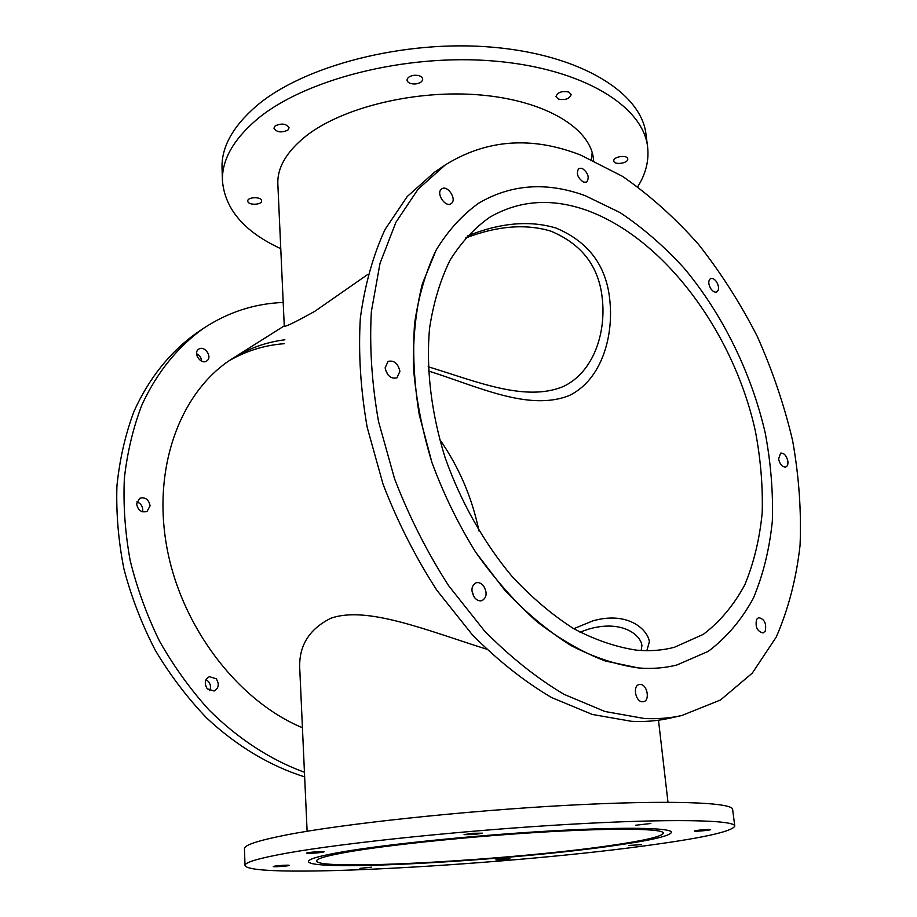 <?xml version="1.0" encoding="UTF-8"?>
<svg xmlns="http://www.w3.org/2000/svg" width="917" height="917" viewBox="0 0 917 917"><rect width="100%" height="100%" fill="white"/><g stroke="black" fill="none" stroke-linecap="round" stroke-linejoin="round"><path stroke-width="1.38" d="M569.239 395.548C528.857 411.573 478.147 386.63 428.365 370.949C478.147 386.63 528.857 411.573 569.239 395.548C601.529 379.947 613.782 336.539 609.805 300.168C606.492 265.884 588.599 241.847 556.115 228.081C529.728 220.114 500.097 222.762 467.234 236.036C500.097 222.762 529.728 220.114 556.115 228.081C588.599 241.847 606.492 265.884 609.805 300.168C613.782 336.539 601.529 379.947 569.239 395.548M368.015 274.275L314.829 311.299C293.99 322.887 283.8 327.747 284.259 325.879L232.78 358.352C181.91 389.954 152.394 464.541 166.493 545.283C180.477 625.956 237.537 700.783 302.427 727.72M486.331 649.087C426.222 630.128 366.571 605.552 330.785 618.287C308.513 629.406 298.197 646.783 299.836 670.407L299.848 670.659M592.886 620.866C627.285 611.02 647.574 629.005 649.385 641.728L646.852 650.68L649.385 641.728C647.574 629.005 627.285 611.02 592.886 620.866L573.755 628.695M478.938 530.92C472.117 497.61 458.97 467.005 439.518 439.117M585.103 195.63C546.521 181.623 511.021 184.168 478.605 203.242C462.26 214.956 448.126 230.534 436.205 249.951L422.37 283.823C415.94 309.476 412.959 337.445 413.452 367.751C416.043 398.906 422.21 430.497 431.941 462.5C443.633 494.137 458.225 524.054 475.717 552.252C494.561 578.891 515.033 602.079 537.121 621.829C559.714 639.229 582.455 652.296 605.335 661.019L638.53 667.954C652.056 669.043 664.848 668.057 676.906 664.985L708.233 651.368C726.539 637.602 741.589 619.892 753.361 598.216C763.162 574.787 769.489 549.111 772.332 521.177C773.237 492.44 770.865 463.051 765.225 432.984C751.378 372.944 722.802 314.611 684.323 268.417C664.309 246.455 642.92 227.852 620.144 212.629L585.103 195.63L620.144 212.629C642.92 227.852 664.309 246.455 684.323 268.417C722.802 314.611 751.378 372.944 765.225 432.984C770.865 463.051 773.237 492.44 772.332 521.177C769.489 549.111 763.162 574.787 753.361 598.216C741.589 619.892 726.539 637.602 708.233 651.368L676.906 664.985C664.848 668.057 652.056 669.043 638.53 667.954C616.591 664.928 594.113 657.466 571.096 645.591C548.137 631.194 526.049 612.774 504.854 590.353L475.717 552.252C458.225 524.054 443.633 494.137 431.941 462.5L419.264 414.725C414.094 382.893 412.535 352.495 414.587 323.552C418.645 295.973 425.855 271.443 436.205 249.951C448.126 230.534 462.26 214.956 478.605 203.242C511.021 184.168 546.521 181.623 585.103 195.63M636.513 650.153C649.947 651.379 662.613 650.405 674.522 647.23L703.328 634.358C720.166 621.474 734.013 604.933 744.845 584.725C753.854 562.9 759.631 538.967 762.187 512.912C762.944 486.125 760.64 458.695 755.276 430.646C733.554 332.47 664.538 238.5 586.765 210.325C551.633 197.9 519.32 200.193 489.838 217.191C474.49 227.955 461.217 242.306 450.018 260.256C440.263 280.144 433.432 302.862 429.534 328.412C425.969 368.302 431.196 412.845 445.032 457.377C460.598 501.576 483.867 542.795 512.202 576.61C531.814 597.643 552.286 614.986 573.629 628.615C595.053 639.917 616.018 647.093 636.513 650.153M465.377 238.122C497.048 225.869 525.533 223.542 550.842 231.141C582.031 244.163 599.191 266.801 602.331 299.045C606.045 332.756 593.838 371.866 563.531 386.424C525.395 402.46 476.003 381.243 428.182 366.754M579.888 632.122L588.76 629.085C621.141 619.697 640.421 634.243 641.923 645.442L641.201 650.497M342.912 851.813C386.699 844.282 474.777 835.295 549.329 831.031C624.041 826.733 671.599 827.719 671.473 832.315C670.144 835.88 651.804 840.201 616.442 845.279C514.162 860.421 309.545 872.216 308.479 861.522C308.341 859.057 319.815 855.813 342.912 851.813C386.699 844.282 474.777 835.295 549.329 831.031C624.041 826.733 671.599 827.719 671.473 832.315C670.144 835.88 651.804 840.201 616.442 845.279C514.162 860.421 309.545 872.216 308.479 861.522C308.341 859.057 319.815 855.813 342.912 851.813M611.238 845.405C513.566 859.905 317.282 871.207 316.594 860.983C316.48 858.61 327.587 855.492 349.916 851.641C391.983 844.454 475.9 835.914 546.887 831.857C618.012 827.776 663.472 828.693 663.381 833.083C662.166 836.464 644.789 840.568 611.238 845.405M637.728 186.724C645.855 173.783 649.144 160.498 647.597 146.858C643.276 106.613 583.705 68.637 494.446 61.072C405.348 53.346 303.905 79.607 256.714 119.588C233.09 139.854 221.673 160.337 222.464 181.062C225.078 209.397 244.518 231.932 280.774 248.679M247.922 201.751C249.367 205.557 262.182 204.732 261.666 200.869L261.517 200.227C260.164 196.41 247.235 197.201 247.762 201.075L247.922 201.751M593.574 160.509L593.414 158.767C590.399 128.586 546.291 100.893 481.448 95.07C416.731 89.132 342.362 107.22 305.739 136.243C286.425 151.821 277.129 167.788 277.851 184.157L284.259 325.879M627.767 159.168L627.755 158.893C627.595 154.618 613.484 156.475 613.76 160.739L613.771 160.968C613.943 165.243 627.939 163.432 627.767 159.168M568.861 92.055C561.926 90.749 557.639 92.25 556 96.583L558.35 99.082C565.262 100.377 569.537 98.864 571.176 94.531L568.861 92.055M413.957 75.309C409.532 76.054 407.228 77.681 407.022 80.203C407.813 82.966 410.736 84.204 415.791 83.928C420.215 83.195 422.519 81.567 422.726 79.022C421.958 76.283 419.035 75.034 413.957 75.309M275.18 125.858L273.942 128.151C276.67 132.312 281.29 132.988 287.835 130.157L289.096 127.841C286.368 123.669 281.725 123.004 275.18 125.858M647.597 146.858L645.992 134.329C641.591 93.545 582.112 55.031 493.117 47.26C404.282 39.328 303.195 65.783 256.164 106.212C232.631 126.695 221.249 147.442 222.04 168.441L222.464 181.062M591.316 159.489L592.199 152.635M322.497 852.294C314.795 853.269 309.453 853.532 306.496 853.097L308.032 852.638C315.757 851.664 321.11 851.389 324.079 851.824L322.497 852.294M245.011 865.488L244.449 848.741C244.14 845.119 258.032 840.534 286.127 834.986C342.224 823.993 462.821 810.96 565.823 805.39C669.032 799.773 732.855 802.341 732.637 809.459L734.769 826.079C732.339 831.226 705.964 837.313 655.632 844.339C517.566 864.25 250.135 879.907 245.011 865.488C244.713 862.37 258.663 858.255 286.872 853.142C343.199 843.01 464.3 830.389 567.657 824.417C671.21 818.411 735.113 819.924 734.769 826.079M503.33 859.619L495.902 859.825L502.482 858.897L509.921 858.69L503.33 859.619M472.542 833.289L482.468 833.186L474.009 834.539L464.082 834.642L472.542 833.289M650.852 823.489L635.47 825.266L650.852 823.489M710.606 829.644C710.285 830.309 694.123 831.708 694.444 831.043L694.456 831.008C694.639 830.343 710.973 828.922 710.629 829.598L710.606 829.644M641.315 844.683L628.936 845.428L641.315 844.683M359.911 868.376L371.442 867.173L359.911 868.376M273.472 866.622L273.3 866.531C272.853 865.98 287.686 864.823 289.073 865.293L289.222 865.384C289.657 865.935 274.974 867.081 273.472 866.622M283.204 302.461C254.559 303.55 227.932 312.216 203.322 328.458C177.932 346.637 156.796 372.543 141.906 404.947C133.194 427.609 127.348 452.047 124.368 478.238C123.153 505.118 125.079 532.525 130.157 560.447C137.023 588.267 146.823 615.169 159.524 641.155C173.749 666.212 190.163 689.068 208.778 709.712C237.893 738.735 270.71 759.975 304.444 772.263M284.889 339.783C266.343 342.087 248.977 348.277 232.78 358.352M198.278 349.503C192.902 353.653 201.224 364.966 206.703 360.989L207.219 360.599C212.549 356.404 204.204 345.124 198.725 349.159L198.278 349.503M136.622 503.903C137.951 510.356 141.424 512.867 147.029 511.434L150.079 505.806C148.737 499.341 145.241 496.842 139.613 498.332L136.622 503.903M207.299 688.827L214.097 691.005C218.773 688.197 219.495 684.139 216.263 678.821L209.385 676.654C204.766 679.474 204.067 683.532 207.299 688.827M203.322 328.458L196.135 333.307C170.344 351.807 148.932 378.228 134.042 411.286C125.354 434.406 119.657 459.291 116.929 485.941C116.046 513.268 118.396 541.053 124.001 569.274C131.452 597.322 141.871 624.328 155.282 650.279C170.207 675.221 187.32 697.78 206.623 717.954C236.746 746.163 270.4 766.154 304.65 776.882M284.385 343.68C264.818 345.113 246.409 350.798 229.158 360.725M201.625 361.149C201.35 357.756 199.677 355.269 196.593 353.698M142.502 511.824L142.777 509.737C142.433 505.817 140.473 503.204 136.885 501.886M209.649 690.661C211.07 687.475 210.669 684.426 208.457 681.537L206.038 679.669M640.398 684.449C647.299 684.506 650.222 700.554 643.516 701.677L642.358 701.769C635.458 701.78 632.478 685.698 639.149 684.541L640.398 684.449M681.709 715.547L669.055 718.332C657.157 720.968 644.662 721.966 631.584 721.324L592.348 714.458L551.621 697.562C524.18 681.4 497.667 660.378 472.083 634.484L436.733 590.089C415.39 556.997 397.497 521.704 383.054 484.187L367.19 427.311C360.564 389.301 358.272 352.907 360.335 318.153C364.817 285.004 373.059 255.43 385.071 229.41L407.274 196.479L434.509 172.213L445.249 164.945C486.537 139.315 531.631 135.991 580.507 154.996L622.448 176.305C649.545 195.069 674.878 217.719 698.433 244.254C720.693 272.532 740.283 303.183 757.178 336.195C772.343 370.124 784.15 404.901 792.597 440.538C798.971 476.232 801.458 511.159 800.06 545.317C796.334 578.558 788.402 609.117 776.275 637.017L752.261 673.147L720.487 700.003L681.709 715.547C669.823 718.171 657.34 719.157 644.25 718.481L604.956 711.5L564.138 694.387C536.617 678.053 509.99 656.801 484.268 630.644L448.722 585.814C427.23 552.401 409.2 516.775 394.608 478.915L378.538 421.545C371.786 383.226 369.391 346.557 371.362 311.562L379.993 263.454L395.903 222.292L418.049 189.246L445.249 164.945M471.923 590.708L474.043 596.898M385.507 370.101L388.292 375.236M474.548 597.586C470.685 590.938 471.143 586.02 475.934 582.845C478.64 582.077 481.161 583.086 483.511 585.883C487.385 592.554 486.893 597.471 482.044 600.624C479.385 601.357 476.886 600.348 474.548 597.586M385.129 367.877L388.029 361.401C394.058 360.083 398.024 363.384 399.915 371.305L396.969 377.85C390.951 379.111 387.008 375.787 385.129 367.877M582.008 168.27C588.106 172.717 589.665 177.313 586.697 182.082L583.579 182.196C577.481 177.783 575.899 173.175 578.833 168.384L582.008 168.27M716.452 281.679C719.157 286.425 719.283 289.852 716.83 291.938C714.928 292.626 712.967 291.606 710.927 288.889C708.211 284.144 708.073 280.728 710.515 278.619C712.429 277.931 714.412 278.94 716.452 281.679M787.852 461.125C788.219 464.231 787.531 466.191 785.8 466.994C782.373 467.212 779.966 464.541 778.567 458.97L780.608 453.124C784.035 452.883 786.454 455.554 787.852 461.125M765.214 631.16L763.093 632.948C757.247 631.492 755.069 626.964 756.571 619.365L758.646 617.611C764.491 619.021 766.681 623.537 765.214 631.16M441.306 189.234L441.765 188.879C447.336 184.695 456.998 198.863 451.6 203.265L451.072 203.677C445.502 207.815 435.85 193.579 441.306 189.234M307.115 831.272L299.836 670.407M593.414 158.767L593.62 160.532M667.989 802.237L658.486 720.223"/></g></svg>
